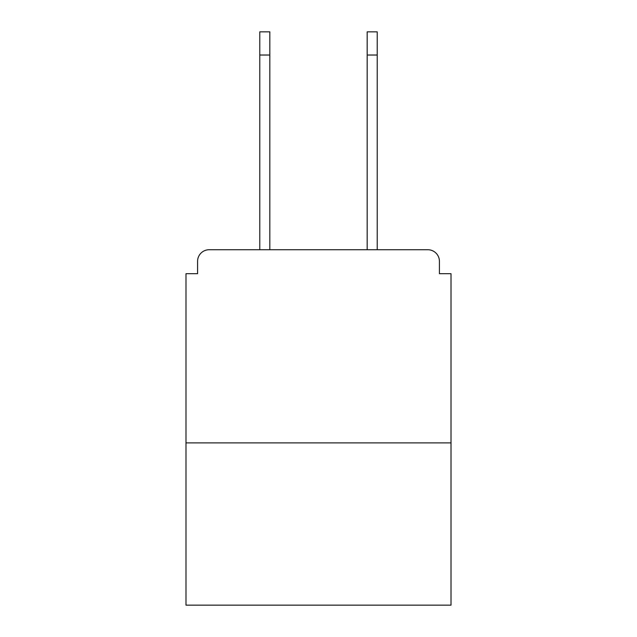 <?xml version="1.0" encoding="UTF-8"?>
<svg xmlns="http://www.w3.org/2000/svg" width="637" height="637" viewBox="0 0 637 637"><rect width="100%" height="100%" fill="white"/><g stroke="black" fill="none" stroke-linecap="round" stroke-linejoin="round"><path stroke-width="0.96" d="M439.419 273.687L439.419 261.321L439.419 273.687L451.012 273.687L451.012 605.15L185.988 605.15L185.988 273.687L197.581 273.687L197.581 261.321L197.581 273.687M451.012 442.898L185.988 442.898M439.419 261.321A11.593 11.593 0 0 0 427.825 249.736L209.175 249.736A11.593 11.593 0 0 0 197.581 261.321M427.825 249.736L377.223 249.736L377.223 55.029L367.175 55.029L367.175 31.85L377.223 31.85L377.223 55.029M259.777 55.029L259.777 31.85L269.825 31.85L269.825 55.029L259.777 55.029L259.777 249.736L209.175 249.736M269.825 249.736L269.825 55.029M367.175 249.736L367.175 55.029"/></g></svg>
